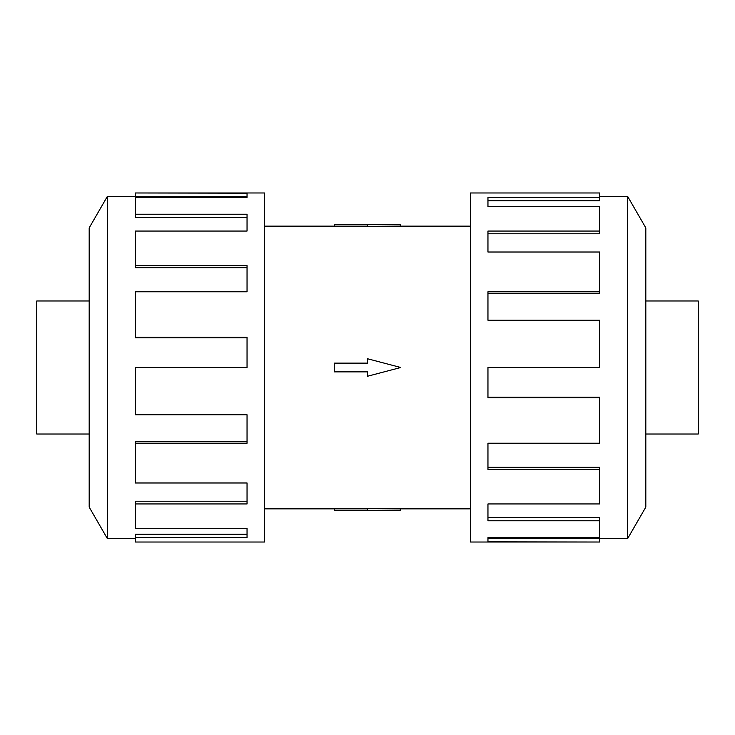 <?xml version="1.0" encoding="UTF-8"?>
<svg xmlns="http://www.w3.org/2000/svg" width="735" height="735" viewBox="0 0 735 735"><rect width="100%" height="100%" fill="white"/><g stroke="black" fill="none" stroke-linecap="round" stroke-linejoin="round"><path stroke-width="1.1" d="M400.74 226.141L367.5 226.417L367.5 224.726L400.74 224.726L400.74 226.141L470.418 226.141M367.5 226.205L334.26 226.205L334.26 224.726L367.5 224.726M89.183 434.017L36.75 434.017L36.75 300.983L89.183 300.983M645.817 300.983L698.25 300.983L698.25 434.017L645.817 434.017M107.319 196.475L89.183 227.887L89.183 507.113L107.319 538.525L107.319 196.475L135.341 196.475M135.341 443.223L135.341 482.978L247.043 482.978L247.043 503.944L135.341 503.944L135.341 528.309L247.043 528.309L247.043 537.643L135.341 537.643L135.341 542.017L264.582 542.017L264.582 192.983L135.341 192.983L247.043 193.204L247.043 197.357L135.341 197.357L135.341 214.234L247.043 214.234L247.043 231.056L135.341 231.056L135.341 265.629L247.043 265.629L247.043 291.777L135.341 291.777L135.341 337.2L247.043 337.2L247.043 367.5L135.341 367.5L135.341 414.77L247.043 414.77L247.043 443.223L135.341 443.223L135.341 441.707L247.043 441.707M135.341 337.2L135.341 337.806L247.043 337.806M135.341 265.629L135.341 267.669L247.043 267.669M135.341 214.234L135.341 217.303L247.043 217.303M247.043 197.357L247.043 196.686L135.341 196.686L135.341 193.204M627.681 538.525L645.817 507.113L645.817 227.887L627.681 196.475L627.681 538.525L599.659 538.525M599.659 291.777L599.659 252.022L487.957 252.022L487.957 231.056L599.659 231.056L599.659 206.691L487.957 206.691L487.957 197.357L599.659 197.357L599.659 192.983L470.418 192.983L470.418 542.017L599.659 542.017L487.957 541.796L487.957 537.643L599.659 537.643L599.659 520.766L487.957 520.766L487.957 503.944L599.659 503.944L599.659 469.371L487.957 469.371L487.957 443.223L599.659 443.223L599.659 397.8L487.957 397.8L487.957 367.5L599.659 367.5L599.659 320.23L487.957 320.23L487.957 291.777L599.659 291.777L599.659 293.293L487.957 293.293M599.659 397.8L599.659 397.194L487.957 397.194M599.659 469.371L599.659 467.331L487.957 467.331M599.659 520.766L599.659 517.697L487.957 517.697M487.957 537.643L487.957 538.314L599.659 538.314L599.659 541.796M599.659 231.056L599.659 233.785L487.957 233.785M599.659 197.357L599.659 200.765L487.957 200.765M135.341 503.944L135.341 501.215L247.043 501.215M135.341 537.643L135.341 534.235L247.043 534.235M334.26 363.127L367.5 363.127L367.5 358.744L400.74 367.5L367.5 376.256L367.5 371.873L334.26 371.873L334.26 363.127M367.5 510.274L400.74 510.274L400.74 508.859L367.5 508.583L367.5 510.274L334.26 510.274L334.26 508.795L367.5 508.795M264.582 226.141L334.26 226.141M627.681 196.475L599.659 196.475M107.319 538.525L135.341 538.525M264.582 508.859L334.26 508.859M400.74 508.859L470.418 508.859"/></g></svg>

